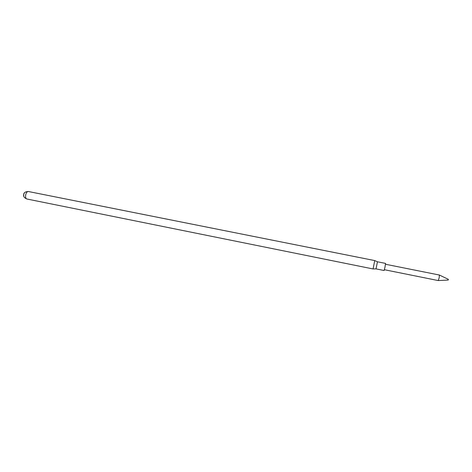 <?xml version="1.0" encoding="UTF-8"?>
<svg xmlns="http://www.w3.org/2000/svg" width="472" height="472" viewBox="0 0 472 472"><rect width="100%" height="100%" fill="white"/><g stroke="black" fill="none" stroke-linecap="round" stroke-linejoin="round"><path stroke-width="0.71" d="M448.258 279.719L448.382 279.353L439.414 275.046M385.5 264.255L439.379 275.028L439.208 277.689L438.264 280.575L384.403 269.713M376.031 268.887L384.137 270.521L385.028 266.887L385.565 263.405L377.452 261.789L376.031 268.887L373.075 268.946M377.447 261.795L374.75 260.585L373.069 268.952L26.798 198.983C25.694 198.511 25.335 197.101 25.712 194.753C26.296 192.576 27.158 191.49 28.296 191.502L374.75 260.585M24.32 193.077L23.683 194.411L23.736 195.992M26.798 198.983C24.119 197.738 23.098 196.21 23.742 194.405C23.824 192.641 25.34 191.673 28.296 191.502M448.241 280.055L438.305 280.563"/></g></svg>
